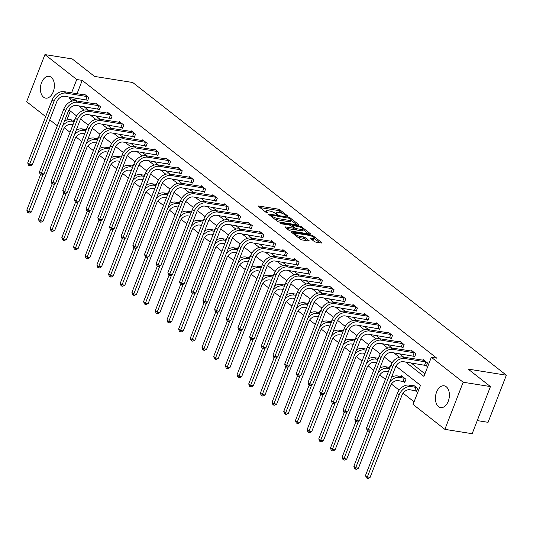 <?xml version="1.0" encoding="UTF-8"?>
<svg xmlns="http://www.w3.org/2000/svg" width="533" height="533" viewBox="0 0 533 533"><rect width="100%" height="100%" fill="white"/><g stroke="black" fill="none" stroke-linecap="round" stroke-linejoin="round"><path stroke-width="0.8" d="M287.514 216.265L287.747 215.985L279.938 209.869A1.386 0.353 21.2 0 0 278.133 209.123L258.845 206.044A1.386 0.353 21.2 0 0 258.285 206.118A1.386 0.353 21.2 0 0 258.505 206.451L266.313 212.567L267.972 213.04L266.806 212.014A4.437 1.133 21.2 0 1 266.094 210.955A4.437 1.133 21.2 0 1 267.879 210.722L269.491 210.975A4.437 1.133 21.2 0 1 275.268 213.367L277.546 214.679L277.78 214.393L276.774 213.606A4.437 1.133 21.2 0 1 276.061 212.547A4.437 1.133 21.2 0 1 277.846 212.307L279.459 212.567A4.437 1.133 21.2 0 1 285.235 214.952L287.514 216.265M438.559 406.632A11.02 6.862 99.1 0 1 436.014 393.827A11.02 6.862 99.1 0 1 444.149 385.812A11.02 6.862 99.1 0 1 446.268 386.765A11.02 6.862 99.1 0 1 448.806 399.563A11.02 6.862 99.1 0 1 440.678 407.578A11.02 6.862 99.1 0 1 438.559 406.632M43.539 97.173A11.02 6.862 99.1 0 1 40.994 84.374A11.02 6.862 99.1 0 1 49.129 76.352A11.02 6.862 99.1 0 1 51.248 77.305A11.02 6.862 99.1 0 1 53.793 90.104A11.02 6.862 99.1 0 1 45.658 98.125A11.02 6.862 99.1 0 1 43.539 97.173M314.164 241.396A1.386 0.353 21.2 0 0 315.969 242.142L321.379 243.001A1.386 0.353 21.2 0 0 321.939 242.928A1.386 0.353 21.2 0 0 321.719 242.595L313.044 235.806A1.386 0.353 21.2 0 0 311.239 235.06L291.951 231.982A1.386 0.353 21.2 0 0 291.391 232.055A1.386 0.353 21.2 0 0 291.611 232.388L300.286 239.177A1.386 0.353 21.2 0 0 302.091 239.923L308.627 240.969A1.386 0.353 21.2 0 0 309.187 240.896A1.386 0.353 21.2 0 0 308.967 240.563L305.256 237.658A1.386 0.353 21.2 0 0 303.45 236.912L300.206 236.392A3.711 0.946 21.2 0 1 296.468 235.086A3.711 0.946 21.2 0 1 294.782 233.514A3.711 0.946 21.2 0 1 296.275 233.314L308.973 235.339A3.711 0.946 21.2 0 1 312.711 236.645A3.711 0.946 21.2 0 1 314.397 238.218A3.711 0.946 21.2 0 1 312.904 238.418L310.786 238.078A1.386 0.353 21.2 0 0 310.233 238.158A1.386 0.353 21.2 0 0 310.453 238.484L314.164 241.396M45.671 116.607L26.65 101.71L44.932 54.586L72.222 58.936L94.534 76.419L132.744 82.508L506.35 375.192L468.141 369.096L490.447 386.578L463.157 382.228L444.875 429.351L413.055 404.42L420.47 385.319L395.952 366.111M44.932 54.586L76.752 79.51L71.569 92.862M405.546 362L423.928 376.405L431.337 357.297L436.793 358.169L82.209 80.383L76.752 79.51M431.337 357.297L463.157 382.228M298.527 225.099A1.386 0.353 21.2 0 0 299.086 225.026A1.386 0.353 21.2 0 0 298.86 224.693L290.192 217.897A1.386 0.353 21.2 0 0 288.386 217.151L269.098 214.079A1.386 0.353 21.2 0 0 268.539 214.153A1.386 0.353 21.2 0 0 268.759 214.479L277.433 221.275A1.386 0.353 21.2 0 0 279.239 222.021L298.527 225.099M301.618 226.851L310.293 233.647A1.386 0.353 21.2 0 1 310.512 233.974A1.386 0.353 21.2 0 1 309.953 234.047L290.665 230.976A1.386 0.353 21.2 0 1 288.859 230.229L285.148 227.318A1.386 0.353 21.2 0 1 284.928 226.991A1.386 0.353 21.2 0 1 285.481 226.918L293.303 228.164A1.386 0.353 21.2 0 0 293.863 228.091A1.386 0.353 21.2 0 0 293.643 227.758L291.178 225.832A1.386 0.353 21.2 0 0 289.372 225.079L281.231 223.787L280.198 222.981L299.812 226.105A1.386 0.353 21.2 0 1 301.618 226.851L301.285 227.711M477.255 420.59L488.068 422.316L506.35 375.192M82.209 80.383L77.032 93.728M75.366 98.012L74.8 99.491L76.679 100.964M83.967 106.673L88.358 110.111M95.647 115.821L100.037 119.259M107.326 124.975L111.717 128.413M119.006 134.123L123.396 137.561M130.692 143.27L135.076 146.715M142.371 152.425L146.755 155.863M154.05 161.572L158.434 165.01M165.73 170.727L170.12 174.164M177.409 179.874L181.8 183.312M189.088 189.022L193.479 192.46M200.768 198.176L205.158 201.614M212.447 207.324L216.838 210.762M224.126 216.471L228.517 219.909M235.806 225.626L240.196 229.063M247.485 234.773L251.876 238.211M259.165 243.921L263.555 247.359M270.844 253.075L275.235 256.513M282.523 262.223L286.914 265.661M294.209 271.37L298.593 274.815M305.889 280.525L310.273 283.962M317.568 289.672L321.952 293.11M329.247 298.826L333.631 302.264M340.927 307.974L345.317 311.412M352.606 317.122L356.997 320.56M364.286 326.276L368.676 329.714M375.965 335.424L380.355 338.861M387.644 344.571L392.035 348.009M399.324 353.725L403.714 357.163M411.003 362.873L424.941 373.793M86.359 99.824L87.572 100.777L88.811 97.592L84.314 94.075L84.021 94.847M98.039 108.979L99.251 109.931L100.49 106.747L95.993 103.222L95.7 103.995M109.718 118.126L110.931 119.079L112.17 115.894L107.673 112.376L107.38 113.143M121.397 127.274L122.61 128.226L123.849 125.042L119.359 121.524L119.059 122.297M133.077 136.428L134.289 137.381L135.529 134.196L131.038 130.672L130.738 131.444M144.756 145.576L145.975 146.528L147.208 143.344L142.717 139.826L142.418 140.592M156.436 154.723L157.655 155.676L158.887 152.491L154.397 148.974L154.097 149.746M168.115 163.878L169.334 164.83L170.567 161.646L166.076 158.128L165.776 158.894M179.794 173.025L181.013 173.978L182.246 170.793L177.756 167.275L177.456 168.042M191.474 182.179L192.693 183.125L193.925 179.941L189.435 176.423L189.135 177.196M203.153 191.327L204.372 192.28L205.605 189.095L201.114 185.577L200.814 186.343M214.839 200.475L216.052 201.427L217.284 198.243L212.794 194.725L212.494 195.498M226.518 209.629L227.731 210.575L228.963 207.397L224.473 203.873L224.173 204.645M238.198 218.777L239.41 219.729L240.643 216.545L236.152 213.027L235.852 213.793M249.877 227.924L251.09 228.877L252.329 225.692L247.832 222.174L247.532 222.947M261.556 237.078L262.769 238.031L264.008 234.846L259.511 231.322L259.218 232.095M273.236 246.226L274.448 247.179L275.688 243.994L271.19 240.476L270.897 241.242M284.915 255.374L286.128 256.326L287.367 253.142L282.87 249.624L282.577 250.397M296.595 264.528L297.807 265.481L299.046 262.296L294.556 258.778L294.256 259.544M308.274 273.676L309.486 274.628L310.726 271.444L306.235 267.926L305.935 268.692M319.953 282.823L321.172 283.776L322.405 280.591L317.915 277.073L317.615 277.846M331.633 291.977L332.852 292.93L334.084 289.745L329.594 286.228L329.294 286.994M343.312 301.125L344.531 302.078L345.764 298.893L341.273 295.375L340.973 296.141M354.991 310.279L356.211 311.225L357.443 308.047L352.953 304.523L352.653 305.296M366.671 319.427L367.89 320.38L369.122 317.195L364.632 313.677L364.332 314.443M378.35 328.575L379.569 329.527L380.802 326.343L376.311 322.825L376.012 323.598M390.036 337.729L391.249 338.682L392.481 335.497L387.991 331.972L387.691 332.745M401.715 346.876L402.928 347.829L404.161 344.644L399.67 341.127L399.37 341.893M413.395 356.024L414.607 356.977L415.84 353.792L411.349 350.274L411.05 351.047M425.074 365.178L426.287 366.131L427.526 362.946L423.029 359.422L422.729 360.195M64.36 127.847L70.043 132.297M76.039 136.994L81.722 141.445M87.718 146.149L93.402 150.599M99.398 155.296L105.081 159.747M111.084 164.45L116.76 168.901M122.763 173.598L128.44 178.049M134.443 182.746L140.119 187.196M146.122 191.9L151.798 196.351M157.801 201.048L163.484 205.498M169.481 210.195L175.164 214.646M181.16 219.349L186.843 223.8M192.839 228.497L198.523 232.948M204.519 237.645L210.202 242.095M216.198 246.799L221.881 251.25M227.877 255.947L233.561 260.397M239.557 265.094L245.24 269.551M251.236 274.248L256.919 278.699M262.916 283.396L268.599 287.847M274.595 292.55L280.278 297.001M286.281 301.698L291.957 306.149M297.96 310.846L303.637 315.296M309.64 320L315.316 324.45M321.319 329.147L326.995 333.598M332.998 338.295L338.682 342.746M344.678 347.449L350.361 351.9M356.357 356.597L362.04 361.048M368.036 365.745L373.72 370.195M379.716 374.899L385.399 379.349M391.395 384.046L399.144 390.116M403.075 393.201L414.068 401.809M70.323 111.017L66.818 120.058M74.14 120.318L74.433 119.545L74.86 119.878M85.82 129.466L86.113 128.7L86.539 129.033M97.499 138.62L97.792 137.847L98.219 138.18M109.178 147.768L109.478 147.001L109.898 147.328M120.858 156.915L121.158 156.149L121.577 156.482M132.537 166.069L132.837 165.297L133.257 165.63M144.216 175.217L144.516 174.451L144.936 174.777M155.896 184.365L156.196 183.599L156.615 183.932M167.575 193.519L167.875 192.746L168.295 193.079M179.255 202.667L179.554 201.9L179.981 202.227M190.934 211.821L191.234 211.048L191.66 211.381M202.613 220.968L202.913 220.196L203.339 220.529M214.293 230.116L214.592 229.35L215.019 229.683M225.972 239.27L226.272 238.498L226.698 238.831M237.651 248.418L237.951 247.645L238.378 247.978M249.337 257.566L249.631 256.799L250.057 257.133M261.017 266.72L261.31 265.947L261.736 266.28M272.696 275.867L272.989 275.101L273.416 275.428M284.375 285.015L284.675 284.249L285.095 284.582M296.055 294.169L296.355 293.397L296.774 293.73M307.734 303.317L308.034 302.551L308.454 302.877M319.414 312.471L319.713 311.698L320.133 312.032M331.093 321.619L331.393 320.846L331.812 321.179M342.772 330.766L343.072 330L343.492 330.327M354.452 339.921L354.751 339.148L355.178 339.481M366.131 349.068L366.431 348.296L366.857 348.629M377.81 358.216L378.11 357.45L378.537 357.783M389.49 367.37L389.79 366.597L390.216 366.931M403.514 381.501L404.727 382.454L405.959 379.269L401.469 375.745L401.169 376.518M415.194 390.649L416.406 391.602L417.645 388.417L413.148 384.899L412.848 385.665M490.447 386.578L472.171 433.702L444.875 429.351M57.351 125.761L49.762 119.818M391.988 363.006L384.273 356.963M380.309 353.859L372.594 347.809M368.629 344.704L360.914 338.662M356.95 335.557L349.235 329.514M345.271 326.409L337.549 320.36M333.591 317.255L325.87 311.212M321.912 308.107L314.19 302.064M310.233 298.96L302.511 292.91M298.553 289.805L290.831 283.763M286.867 280.658L279.152 274.608M275.188 271.51L267.473 265.461M263.509 262.356L255.793 256.313M251.829 253.208L244.114 247.159M240.15 244.054L232.435 238.011M228.47 234.906L220.755 228.864M216.791 225.759L209.076 219.709M205.112 216.605L197.397 210.562M193.432 207.457L185.717 201.414M181.753 198.309L174.038 192.26M170.074 189.155L162.352 183.112M158.394 180.007L150.672 173.965M146.715 170.86L138.993 164.81M135.036 161.706L127.314 155.663M123.356 152.558L115.634 146.508M111.67 143.41L103.955 137.361M99.991 134.256L92.276 128.213M88.311 125.108L80.596 119.059M76.632 115.954L68.917 109.911M69.91 97.146L69.337 98.618L72.395 101.01M78.511 105.801L84.074 110.164M90.19 114.955L95.753 119.312M101.87 124.102L107.433 128.46M113.549 133.25L119.112 137.614M125.228 142.404L130.798 146.762M136.908 151.552L142.478 155.916M148.587 160.706L154.157 165.063M160.266 169.854L165.836 174.211M171.946 179.001L177.516 183.365M183.632 188.156L189.195 192.513M195.311 197.303L200.874 201.661M206.991 206.451L212.554 210.815M218.67 215.605L224.233 219.962M230.349 224.753L235.912 229.11M242.029 233.9L247.592 238.264M253.708 243.055L259.271 247.412M265.387 252.202L270.951 256.566M277.067 261.35L282.63 265.714M288.746 270.504L294.309 274.861M300.425 279.652L305.995 284.016M312.105 288.806L317.675 293.163M323.784 297.954L329.354 302.311M335.464 307.101L341.033 311.465M347.15 316.256L352.713 320.613M358.829 325.403L364.392 329.76M370.508 334.551L376.071 338.915M382.188 343.705L387.751 348.062M393.867 352.853L399.43 357.21M74.8 99.491L69.337 98.618M282.31 213.387L279.445 211.141A1.386 0.353 21.2 0 0 277.64 210.395L259.937 207.57M270.697 215.685L270.191 215.605M296.934 224.846L291.205 220.356M289.499 218.29L271.304 215.072L271.064 215.352L272.13 216.191A4.437 1.133 21.2 0 0 277.913 218.577L289.486 220.422A4.437 1.133 21.2 0 0 291.271 220.189A4.437 1.133 21.2 0 0 290.565 219.13L289.499 218.29M274.562 219.03A4.437 1.133 21.2 0 0 277.42 219.849L277.913 218.577M291.271 220.189L290.778 221.462A4.437 1.133 21.2 0 1 288.993 221.695L277.42 219.849M302.837 229.463L308.367 233.794M286.581 228.444L292.81 229.437A1.386 0.353 21.2 0 0 293.37 229.363L293.863 228.091M291.584 226.145L292.257 226.252M301.425 229.456A3.711 0.946 21.2 0 0 302.917 229.257A3.711 0.946 21.2 0 0 301.225 227.684A3.711 0.946 21.2 0 0 297.494 226.378L293.017 225.666A1.386 0.353 21.2 0 0 292.457 225.739A1.386 0.353 21.2 0 0 292.684 226.065L295.142 227.997A1.386 0.353 21.2 0 0 296.948 228.744L301.425 229.456L300.932 230.729A3.711 0.946 21.2 0 0 302.424 230.529L302.917 229.257M300.932 230.729L296.455 230.016A1.386 0.353 21.2 0 1 294.649 229.27L293.696 228.524M314.397 238.218L313.904 239.49A3.711 0.946 21.2 0 1 312.411 239.69L311.885 239.61M297.621 237.092A3.711 0.946 21.2 0 0 299.713 237.665L300.206 236.392M307.041 240.716L304.763 238.931A1.386 0.353 21.2 0 0 302.957 238.184L299.713 237.665M294.682 233.767L293.043 233.507M319.793 242.748L314.31 238.451M72.994 124.682L71.175 124.396A7.062 5.223 128.1 0 0 63.247 129.892L31.407 211.981L29.382 213.067L28.289 212.894L27.543 212.307L26.803 210.075L40.568 174.597M62.707 125.715A10.6 7.835 -51.9 0 1 72.408 121.211L74.234 121.504M64.5 121.084A10.6 7.835 -51.9 0 1 70.536 119.745L74.66 120.398M26.803 210.075L28.675 211.548L43.066 174.438M28.289 212.894L28.675 211.548L31.407 211.981M85.533 95.027L64.04 91.663L65.912 93.128L87.592 96.64M87.778 100.244L64.68 96.313A7.062 5.223 128.1 0 0 56.751 101.81L32.32 164.79L30.301 165.876L29.208 165.703L28.456 165.117L27.723 162.891L52.147 99.904A10.6 7.835 -51.9 0 1 64.04 91.663M27.723 162.891L29.588 164.357L54.02 101.37A10.6 7.835 -51.9 0 1 65.912 93.128M29.208 165.703L29.588 164.357L32.32 164.79M85.92 99.698L87.152 96.513M84.674 133.836L82.855 133.543A7.062 5.223 128.1 0 0 74.926 139.04L43.086 221.128L41.061 222.214L39.975 222.041L39.222 221.455L38.483 219.23L52.247 183.752M74.387 134.869A10.6 7.835 -51.9 0 1 84.087 130.358L85.913 130.652M76.179 130.232A10.6 7.835 -51.9 0 1 82.215 128.893L86.339 129.552M38.483 219.23L40.355 220.695L54.746 183.592M39.975 222.041L40.355 220.695L43.086 221.128M96.353 142.984L94.534 142.697A7.062 5.223 128.1 0 0 86.606 148.194L54.766 230.283L52.74 231.362L51.654 231.189L50.902 230.602L50.162 228.377L63.927 192.899M86.066 144.017A10.6 7.835 -51.9 0 1 95.767 139.513L97.592 139.799M87.858 139.386A10.6 7.835 -51.9 0 1 93.895 138.047L98.019 138.7M50.162 228.377L52.034 229.843L66.432 192.739M51.654 231.189L52.034 229.843L54.766 230.283M97.213 104.175L75.719 100.81L77.591 102.276L99.271 105.794M99.458 109.398L76.359 105.461A7.062 5.223 128.1 0 0 68.431 110.957L43.999 173.938L41.98 175.024L40.888 174.851L40.135 174.264L39.402 172.039L63.827 109.058A10.6 7.835 -51.9 0 1 75.719 100.81M39.402 172.039L41.274 173.505L65.699 110.524A10.6 7.835 -51.9 0 1 77.591 102.276M40.888 174.851L41.274 173.505L43.999 173.938M97.599 108.845L98.838 105.661M108.892 113.329L87.399 109.958L89.271 111.424L110.951 114.941M111.137 118.546L88.038 114.608A7.062 5.223 128.1 0 0 80.11 120.105L55.679 183.092L53.66 184.178L52.567 183.998L51.814 183.412L51.081 181.187L75.506 118.206A10.6 7.835 -51.9 0 1 87.399 109.958M51.081 181.187L52.954 182.652L77.378 119.672A10.6 7.835 -51.9 0 1 89.271 111.424M52.567 183.998L52.954 182.652L55.679 183.092M109.278 118L110.518 114.815M108.032 152.138L106.214 151.845A7.062 5.223 128.1 0 0 98.285 157.342L66.445 239.43L64.426 240.516L63.334 240.343L62.581 239.757L61.841 237.531L75.606 202.054M97.746 153.164A10.6 7.835 -51.9 0 1 107.446 148.66L109.272 148.954M99.544 148.534A10.6 7.835 -51.9 0 1 105.581 147.195L109.698 147.854M61.841 237.531L63.713 238.997L78.111 201.887M63.334 240.343L63.713 238.997L66.445 239.43M119.712 161.286L117.893 160.993A7.062 5.223 128.1 0 0 109.965 166.489L78.124 248.578L76.106 249.664L75.013 249.491L74.26 248.904L73.527 246.679L87.285 211.201M109.425 162.318A10.6 7.835 -51.9 0 1 119.132 157.808L120.951 158.101M111.224 157.681A10.6 7.835 -51.9 0 1 117.26 156.342L121.377 157.002M73.527 246.679L75.4 248.145L89.791 211.041M75.013 249.491L75.4 248.145L78.124 248.578M131.398 170.433L129.572 170.147A7.062 5.223 128.1 0 0 121.644 175.643L89.804 257.732L87.785 258.818L86.692 258.638L85.94 258.052L85.207 255.827L98.965 220.349M121.104 171.466A10.6 7.835 -51.9 0 1 130.812 166.962L132.63 167.249M122.903 166.836A10.6 7.835 -51.9 0 1 128.939 165.496L133.057 166.149M85.207 255.827L87.079 257.292L101.47 220.189M86.692 258.638L87.079 257.292L89.804 257.732M120.571 122.477L99.085 119.112L100.95 120.578L122.63 124.089M122.817 127.693L99.718 123.763A7.062 5.223 128.1 0 0 91.789 129.259L67.358 192.24L65.339 193.326L64.246 193.153L63.5 192.566L62.761 190.341L87.185 127.354A10.6 7.835 -51.9 0 1 99.085 119.112M62.761 190.341L64.633 191.807L89.058 128.819A10.6 7.835 -51.9 0 1 100.95 120.578M64.246 193.153L64.633 191.807L67.358 192.24M120.958 127.147L122.197 123.962M132.251 131.624L110.764 128.26L112.636 129.726L134.309 133.243M134.496 136.848L111.397 132.91A7.062 5.223 128.1 0 0 103.469 138.407L79.037 201.387L77.019 202.473L75.926 202.3L75.18 201.714L74.44 199.489L98.872 136.508A10.6 7.835 -51.9 0 1 110.764 128.26M74.44 199.489L76.312 200.954L100.737 137.974A10.6 7.835 -51.9 0 1 112.636 129.726M75.926 202.3L76.312 200.954L79.037 201.387M132.637 136.295L133.876 133.11M143.93 140.779L122.443 137.407L124.316 138.873L145.995 142.391M146.182 145.995L123.076 142.058A7.062 5.223 128.1 0 0 115.148 147.554L90.717 210.542L88.698 211.628L87.605 211.454L86.859 210.868L86.119 208.636L110.551 145.656A10.6 7.835 -51.9 0 1 122.443 137.407M86.119 208.636L87.992 210.102L112.423 147.121A10.6 7.835 -51.9 0 1 124.316 138.873M87.605 211.454L87.992 210.102L90.717 210.542M144.316 145.449L145.556 142.264M143.077 179.588L141.252 179.295A7.062 5.223 128.1 0 0 133.323 184.791L101.483 266.88L99.464 267.966L98.372 267.793L97.619 267.206L96.886 264.981L110.644 229.503M132.784 180.62A10.6 7.835 -51.9 0 1 142.491 176.11L144.31 176.403M134.583 175.983A10.6 7.835 -51.9 0 1 140.619 174.644L144.736 175.304M96.886 264.981L98.758 266.447L113.149 229.343M98.372 267.793L98.758 266.447L101.483 266.88M155.609 149.926L134.123 146.562L135.995 148.027L157.675 151.545M157.861 155.143L134.756 151.212A7.062 5.223 128.1 0 0 126.827 156.709L102.403 219.689L100.377 220.775L99.285 220.602L98.538 220.016L97.799 217.79L122.23 154.803A10.6 7.835 -51.9 0 1 134.123 146.562M97.799 217.79L99.671 219.256L124.102 156.276A10.6 7.835 -51.9 0 1 135.995 148.027M99.285 220.602L99.671 219.256L102.403 219.689M156.002 154.597L157.235 151.412M154.757 188.735L152.931 188.442A7.062 5.223 128.1 0 0 145.003 193.945L113.163 276.027L111.144 277.113L110.051 276.94L109.305 276.354L108.565 274.129L122.323 238.651M144.463 189.768A10.6 7.835 -51.9 0 1 154.17 185.257L155.989 185.551M146.262 185.138A10.6 7.835 -51.9 0 1 152.298 183.792L156.416 184.451M108.565 274.129L110.438 275.594L124.829 238.491M110.051 276.94L110.438 275.594L113.163 276.027M167.289 159.074L145.802 155.709L147.674 157.175L169.354 160.693M169.541 164.297L146.435 160.36A7.062 5.223 128.1 0 0 138.507 165.856L114.082 228.844L112.057 229.923L110.964 229.75L110.218 229.163L109.478 226.938L133.91 163.957A10.6 7.835 -51.9 0 1 145.802 155.709M109.478 226.938L111.35 228.404L135.782 165.423A10.6 7.835 -51.9 0 1 147.674 157.175M110.964 229.75L111.35 228.404L114.082 228.844M167.682 163.744L168.914 160.566M166.436 197.883L164.61 197.596A7.062 5.223 128.1 0 0 156.682 203.093L124.842 285.182L122.823 286.268L121.731 286.094L120.984 285.501L120.245 283.276L134.003 247.798M156.142 198.916A10.6 7.835 -51.9 0 1 165.85 194.412L167.668 194.698M157.941 194.285A10.6 7.835 -51.9 0 1 163.977 192.946L168.095 193.599M120.245 283.276L122.117 284.742L136.508 247.638M121.731 286.094L122.117 284.742L124.842 285.182M178.968 168.228L157.482 164.857L159.354 166.323L181.033 169.84M181.22 173.445L158.114 169.507A7.062 5.223 128.1 0 0 150.186 175.011L125.761 237.991L123.736 239.077L122.643 238.904L121.897 238.318L121.158 236.086L145.589 173.105A10.6 7.835 -51.9 0 1 157.482 164.857M121.158 236.086L123.03 237.558L147.461 174.571A10.6 7.835 -51.9 0 1 159.354 166.323M122.643 238.904L123.03 237.558L125.761 237.991M179.361 172.899L180.594 169.714M178.115 207.037L176.296 206.744A7.062 5.223 128.1 0 0 168.361 212.241L136.528 294.329L134.503 295.415L133.41 295.242L132.664 294.656L131.924 292.43L145.682 256.953M167.822 208.07A10.6 7.835 -51.9 0 1 177.529 203.559L179.348 203.853M169.621 203.433A10.6 7.835 -51.9 0 1 175.657 202.094L179.774 202.753M131.924 292.43L133.796 293.896L148.187 256.793M133.41 295.242L133.796 293.896L136.528 294.329M190.647 177.376L169.161 174.011L171.033 175.477L192.713 178.995M192.899 182.592L169.8 178.662A7.062 5.223 128.1 0 0 161.865 184.158L137.441 247.139L135.415 248.225L134.323 248.052L133.576 247.465L132.837 245.24L157.268 182.259A10.6 7.835 -51.9 0 1 169.161 174.011M132.837 245.24L134.709 246.706L159.14 183.725A10.6 7.835 -51.9 0 1 171.033 175.477M134.323 248.052L134.709 246.706L137.441 247.139M191.041 182.046L192.273 178.861M189.795 216.185L187.976 215.892A7.062 5.223 128.1 0 0 180.047 221.395L148.207 303.477L146.182 304.563L145.089 304.39L144.343 303.803L143.604 301.578L157.362 266.1M179.501 217.217A10.6 7.835 -51.9 0 1 189.208 212.714L191.027 213M181.3 212.587A10.6 7.835 -51.9 0 1 187.336 211.241L191.454 211.901M143.604 301.578L145.476 303.044L159.867 265.94M145.089 304.39L145.476 303.044L148.207 303.477M202.327 186.53L180.84 183.159L182.712 184.625L204.392 188.142M204.579 191.747L181.48 187.809A7.062 5.223 128.1 0 0 173.551 193.306L149.12 256.293L147.095 257.372L146.002 257.199L145.256 256.613L144.516 254.388L168.948 191.407A10.6 7.835 -51.9 0 1 180.84 183.159M144.516 254.388L146.388 255.853L170.82 192.873A10.6 7.835 -51.9 0 1 182.712 184.625M146.002 257.199L146.388 255.853L149.12 256.293M202.72 191.2L203.952 188.016M201.474 225.332L199.655 225.046A7.062 5.223 128.1 0 0 191.727 230.542L159.887 312.631L157.861 313.717L156.769 313.544L156.022 312.958L155.283 310.726L169.041 275.248M191.18 226.365A10.6 7.835 -51.9 0 1 200.888 221.861L202.707 222.148M192.979 221.735A10.6 7.835 -51.9 0 1 199.016 220.395L203.133 221.048M155.283 310.726L157.155 312.191L171.546 275.088M156.769 313.544L157.155 312.191L159.887 312.631M214.006 195.678L192.52 192.306L194.392 193.779L216.072 197.29M216.258 200.894L193.159 196.957A7.062 5.223 128.1 0 0 185.231 202.46L160.799 265.441L158.774 266.527L157.681 266.353L156.935 265.767L156.196 263.542L180.627 200.555A10.6 7.835 -51.9 0 1 192.52 192.306M156.196 263.542L158.068 265.008L182.499 202.02A10.6 7.835 -51.9 0 1 194.392 193.779M157.681 266.353L158.068 265.008L160.799 265.441M214.399 200.348L215.632 197.163M213.153 234.487L211.334 234.194A7.062 5.223 128.1 0 0 203.406 239.69L171.566 321.779L169.541 322.865L168.448 322.692L167.702 322.105L166.962 319.88L180.727 284.402M202.86 235.519A10.6 7.835 -51.9 0 1 212.567 231.009L214.386 231.302M204.659 230.882A10.6 7.835 -51.9 0 1 210.695 229.543L214.812 230.203M166.962 319.88L168.834 321.346L183.225 284.242M168.448 322.692L168.834 321.346L171.566 321.779M225.692 204.825L204.199 201.461L206.071 202.926L227.751 206.444M227.937 210.049L204.839 206.111A7.062 5.223 128.1 0 0 196.91 211.608L172.479 274.588L170.453 275.674L169.367 275.501L168.615 274.915L167.875 272.689L192.306 209.709A10.6 7.835 -51.9 0 1 204.199 201.461M167.875 272.689L169.747 274.155L194.179 211.175A10.6 7.835 -51.9 0 1 206.071 202.926M169.367 275.501L169.747 274.155L172.479 274.588M226.079 209.496L227.311 206.311M224.833 243.634L223.014 243.348A7.062 5.223 128.1 0 0 215.085 248.844L183.245 330.933L181.22 332.012L180.127 331.839L179.381 331.253L178.642 329.028L192.406 293.55M214.546 244.667A10.6 7.835 -51.9 0 1 224.246 240.163L226.065 240.45M216.338 240.037A10.6 7.835 -51.9 0 1 222.374 238.697L226.492 239.35M178.642 329.028L180.514 330.493L194.905 293.39M180.127 331.839L180.514 330.493L183.245 330.933M237.372 213.98L215.878 210.608L217.75 212.074L239.43 215.592M239.617 219.196L216.518 215.259A7.062 5.223 128.1 0 0 208.59 220.755L184.158 283.743L182.133 284.829L181.047 284.649L180.294 284.062L179.554 281.837L203.986 218.856A10.6 7.835 -51.9 0 1 215.878 210.608M179.554 281.837L181.427 283.303L205.858 220.322A10.6 7.835 -51.9 0 1 217.75 212.074M181.047 284.649L181.427 283.303L184.158 283.743M237.758 218.65L238.991 215.465M236.512 252.782L234.693 252.495A7.062 5.223 128.1 0 0 226.765 257.992L194.925 340.081L192.899 341.167L191.807 340.993L191.061 340.407L190.321 338.175L204.086 302.704M226.225 253.815A10.6 7.835 -51.9 0 1 235.926 249.311L237.751 249.604M228.017 249.184A10.6 7.835 -51.9 0 1 234.054 247.845L238.178 248.498M190.321 338.175L192.193 339.648L206.584 302.537M191.807 340.993L192.193 339.648L194.925 340.081M249.051 223.127L227.558 219.763L229.43 221.228L251.11 224.739M251.296 228.344L228.197 224.413A7.062 5.223 128.1 0 0 220.269 229.91L195.838 292.89L193.819 293.976L192.726 293.803L191.973 293.217L191.234 290.991L215.665 228.004A10.6 7.835 -51.9 0 1 227.558 219.763M191.234 290.991L193.106 292.457L217.537 229.47A10.6 7.835 -51.9 0 1 229.43 221.228M192.726 293.803L193.106 292.457L195.838 292.89M249.437 227.798L250.67 224.613M248.191 261.936L246.373 261.643A7.062 5.223 128.1 0 0 238.444 267.14L206.604 349.228L204.579 350.314L203.486 350.141L202.74 349.555L202 347.329L215.765 311.852M237.905 262.969A10.6 7.835 -51.9 0 1 247.605 258.458L249.431 258.752M239.697 258.332A10.6 7.835 -51.9 0 1 245.733 256.993L249.857 257.652M202 347.329L203.873 348.795L218.264 311.692M203.486 350.141L203.873 348.795L206.604 349.228M260.73 232.275L239.237 228.91L241.109 230.376L262.789 233.894M262.976 237.498L239.877 233.561A7.062 5.223 128.1 0 0 231.948 239.057L207.517 302.038L205.498 303.124L204.406 302.951L203.653 302.364L202.92 300.139L227.344 237.158A10.6 7.835 -51.9 0 1 239.237 228.91M202.92 300.139L204.785 301.605L229.217 238.624A10.6 7.835 -51.9 0 1 241.109 230.376M204.406 302.951L204.785 301.605L207.517 302.038M261.117 236.945L262.356 233.76M259.871 271.084L258.052 270.797A7.062 5.223 128.1 0 0 250.124 276.294L218.283 358.383L216.258 359.469L215.172 359.289L214.419 358.702L213.68 356.477L227.444 320.999M249.584 272.116A10.6 7.835 -51.9 0 1 259.285 267.613L261.11 267.899M251.376 267.486A10.6 7.835 -51.9 0 1 257.412 266.147L261.536 266.8M213.68 356.477L215.552 357.943L229.943 320.839M215.172 359.289L215.552 357.943L218.283 358.383M272.41 241.429L250.916 238.058L252.789 239.524L274.468 243.041M274.655 246.646L251.556 242.708A7.062 5.223 128.1 0 0 243.628 248.205L219.196 311.192L217.178 312.278L216.085 312.105L215.332 311.512L214.599 309.287L239.024 246.306A10.6 7.835 -51.9 0 1 250.916 238.058M214.599 309.287L216.471 310.752L240.896 247.772A10.6 7.835 -51.9 0 1 252.789 239.524M216.085 312.105L216.471 310.752L219.196 311.192M272.796 246.099L274.035 242.915M271.55 280.238L269.731 279.945A7.062 5.223 128.1 0 0 261.803 285.441L229.963 367.53L227.937 368.616L226.851 368.443L226.099 367.857L225.359 365.631L239.124 330.154M261.263 281.264A10.6 7.835 -51.9 0 1 270.964 276.76L272.789 277.053M263.062 276.634A10.6 7.835 -51.9 0 1 269.092 275.294L273.216 275.954M225.359 365.631L227.231 367.097L241.629 329.987M226.851 368.443L227.231 367.097L229.963 367.53M284.089 250.577L262.596 247.212L264.468 248.678L286.148 252.189M286.334 255.793L263.235 251.862A7.062 5.223 128.1 0 0 255.307 257.359L230.876 320.34L228.857 321.426L227.764 321.252L227.011 320.666L226.278 318.441L250.703 255.454A10.6 7.835 -51.9 0 1 262.596 247.212M226.278 318.441L228.151 319.907L252.575 256.919A10.6 7.835 -51.9 0 1 264.468 248.678M227.764 321.252L228.151 319.907L230.876 320.34M284.475 255.247L285.715 252.062M283.23 289.386L281.411 289.093A7.062 5.223 128.1 0 0 273.482 294.596L241.642 376.678L239.623 377.764L238.531 377.591L237.778 377.004L237.045 374.779L250.803 339.301M272.943 290.418A10.6 7.835 -51.9 0 1 282.65 285.908L284.469 286.201M274.742 285.781A10.6 7.835 -51.9 0 1 280.778 284.442L284.895 285.102M237.045 374.779L238.911 376.245L253.308 339.141M238.531 377.591L238.911 376.245L241.642 376.678M295.768 259.724L274.282 256.36L276.154 257.825L297.827 261.343M298.014 264.948L274.915 261.01A7.062 5.223 128.1 0 0 266.986 266.507L242.555 329.487L240.536 330.573L239.444 330.4L238.697 329.814L237.958 327.588L262.383 264.608A10.6 7.835 -51.9 0 1 274.282 256.36M237.958 327.588L239.83 329.054L264.255 266.074A10.6 7.835 -51.9 0 1 276.154 257.825M239.444 330.4L239.83 329.054L242.555 329.487M296.155 264.395L297.394 261.21M294.909 298.533L293.09 298.247A7.062 5.223 128.1 0 0 285.162 303.743L253.322 385.832L251.303 386.918L250.21 386.738L249.457 386.152L248.724 383.927L262.483 348.449M284.622 299.566A10.6 7.835 -51.9 0 1 294.329 295.062L296.148 295.349M286.421 294.936A10.6 7.835 -51.9 0 1 292.457 293.596L296.575 294.249M248.724 383.927L250.597 385.392L264.988 348.289M250.21 386.738L250.597 385.392L253.322 385.832M307.448 268.879L285.961 265.507L287.833 266.973L309.506 270.491M309.7 274.095L286.594 270.158A7.062 5.223 128.1 0 0 278.666 275.661L254.234 338.642L252.216 339.728L251.123 339.554L250.377 338.968L249.637 336.736L274.069 273.755A10.6 7.835 -51.9 0 1 285.961 265.507M249.637 336.736L251.509 338.202L275.934 275.221A10.6 7.835 -51.9 0 1 287.833 266.973M251.123 339.554L251.509 338.202L254.234 338.642M307.834 273.549L309.073 270.364M306.595 307.688L304.769 307.394A7.062 5.223 128.1 0 0 296.841 312.891L265.001 394.98L262.982 396.066L261.89 395.892L261.137 395.306L260.404 393.081L274.162 357.603M296.301 308.72A10.6 7.835 -51.9 0 1 306.009 304.21L307.827 304.503M298.1 304.083A10.6 7.835 -51.9 0 1 304.136 302.744L308.254 303.404M260.404 393.081L262.276 394.547L276.667 357.443M261.89 395.892L262.276 394.547L265.001 394.98M319.127 278.026L297.641 274.662L299.513 276.127L321.192 279.645M321.379 283.243L298.273 279.312A7.062 5.223 128.1 0 0 290.345 284.809L265.914 347.789L263.895 348.875L262.802 348.702L262.056 348.116L261.317 345.89L285.748 282.903A10.6 7.835 -51.9 0 1 297.641 274.662M261.317 345.89L263.189 347.356L287.62 284.375A10.6 7.835 -51.9 0 1 299.513 276.127M262.802 348.702L263.189 347.356L265.914 347.789M319.514 282.697L320.753 279.512M318.274 316.835L316.449 316.542A7.062 5.223 128.1 0 0 308.52 322.045L276.68 404.127L274.662 405.213L273.569 405.04L272.823 404.454L272.083 402.228L285.841 366.751M307.981 317.868A10.6 7.835 -51.9 0 1 317.688 313.357L319.507 313.651M309.78 313.237A10.6 7.835 -51.9 0 1 315.816 311.892L319.933 312.551M272.083 402.228L273.955 403.694L288.346 366.591M273.569 405.04L273.955 403.694L276.68 404.127M330.806 287.174L309.32 283.809L311.192 285.275L332.872 288.793M333.058 292.397L309.953 288.46A7.062 5.223 128.1 0 0 302.024 293.956L277.6 356.943L275.574 358.023L274.482 357.85L273.735 357.263L272.996 355.038L297.427 292.057A10.6 7.835 -51.9 0 1 309.32 283.809M272.996 355.038L274.868 356.504L299.299 293.523A10.6 7.835 -51.9 0 1 311.192 285.275M274.482 357.85L274.868 356.504L277.6 356.943M331.2 291.844L332.432 288.666M329.954 325.983L328.128 325.696A7.062 5.223 128.1 0 0 320.2 331.193L288.36 413.282L286.341 414.368L285.248 414.194L284.502 413.601L283.763 411.376L297.521 375.898M319.66 327.015A10.6 7.835 -51.9 0 1 329.367 322.512L331.186 322.798M321.459 322.385A10.6 7.835 -51.9 0 1 327.495 321.046L331.613 321.699M283.763 411.376L285.635 412.842L300.026 375.738M285.248 414.194L285.635 412.842L288.36 413.282M342.486 296.328L320.999 292.957L322.871 294.423L344.551 297.94M344.738 301.545L321.632 297.607A7.062 5.223 128.1 0 0 313.704 303.11L289.279 366.091L287.254 367.177L286.161 367.004L285.415 366.418L284.675 364.186L309.107 301.205A10.6 7.835 -51.9 0 1 320.999 292.957M284.675 364.186L286.547 365.658L310.979 302.671A10.6 7.835 -51.9 0 1 322.871 294.423M286.161 367.004L286.547 365.658L289.279 366.091M342.879 300.998L344.111 297.814M341.633 335.137L339.807 334.844A7.062 5.223 128.1 0 0 331.879 340.34L300.039 422.429L298.02 423.515L296.928 423.342L296.181 422.756L295.442 420.53L309.2 385.053M331.339 336.17A10.6 7.835 -51.9 0 1 341.047 331.659L342.866 331.952M333.138 331.533A10.6 7.835 -51.9 0 1 339.175 330.194L343.292 330.853M295.442 420.53L297.314 421.996L311.705 384.893M296.928 423.342L297.314 421.996L300.039 422.429M354.165 305.476L332.679 302.111L334.551 303.577L356.231 307.095M356.417 310.692L333.312 306.761A7.062 5.223 128.1 0 0 325.383 312.258L300.958 375.239L298.933 376.325L297.84 376.151L297.094 375.565L296.355 373.34L320.786 310.359A10.6 7.835 -51.9 0 1 332.679 302.111M296.355 373.34L298.227 374.806L322.658 311.825A10.6 7.835 -51.9 0 1 334.551 303.577M297.84 376.151L298.227 374.806L300.958 375.239M354.558 310.146L355.791 306.961M353.312 344.285L351.494 343.992A7.062 5.223 128.1 0 0 343.558 349.495L311.725 431.577L309.7 432.663L308.607 432.49L307.861 431.903L307.121 429.678L320.879 394.2M343.019 345.317A10.6 7.835 -51.9 0 1 352.726 340.814L354.545 341.1M344.818 340.687A10.6 7.835 -51.9 0 1 350.854 339.341L354.971 340.001M307.121 429.678L308.993 431.144L323.384 394.04M308.607 432.49L308.993 431.144L311.725 431.577M365.845 314.63L344.358 311.259L346.23 312.724L367.91 316.242M368.096 319.847L344.998 315.909A7.062 5.223 128.1 0 0 337.063 321.406L312.638 384.393L310.612 385.479L309.52 385.299L308.774 384.713L308.034 382.487L332.465 319.507A10.6 7.835 -51.9 0 1 344.358 311.259M308.034 382.487L309.906 383.953L334.338 320.973A10.6 7.835 -51.9 0 1 346.23 312.724M309.52 385.299L309.906 383.953L312.638 384.393M366.238 319.3L367.47 316.116M364.992 353.432L363.173 353.146A7.062 5.223 128.1 0 0 355.245 358.642L323.404 440.731L321.379 441.817L320.286 441.644L319.54 441.058L318.801 438.826L332.559 403.348M354.698 354.465A10.6 7.835 -51.9 0 1 364.405 349.961L366.224 350.248M356.497 349.835A10.6 7.835 -51.9 0 1 362.533 348.495L366.651 349.148M318.801 438.826L320.673 440.298L335.064 403.188M320.286 441.644L320.673 440.298L323.404 440.731M377.524 323.778L356.037 320.406L357.91 321.879L379.589 325.39M379.776 328.994L356.677 325.057A7.062 5.223 128.1 0 0 348.749 330.56L324.317 393.541L322.292 394.627L321.199 394.453L320.453 393.867L319.713 391.642L344.145 328.654A10.6 7.835 -51.9 0 1 356.037 320.406M319.713 391.642L321.586 393.107L346.017 330.12A10.6 7.835 -51.9 0 1 357.91 321.879M321.199 394.453L321.586 393.107L324.317 393.541M377.917 328.448L379.15 325.263M376.671 362.587L374.852 362.293A7.062 5.223 128.1 0 0 366.924 367.79L335.084 449.879L333.058 450.965L331.966 450.791L331.22 450.205L330.48 447.98L344.238 412.502M366.378 363.619A10.6 7.835 -51.9 0 1 376.085 359.109L377.904 359.402M368.176 358.982A10.6 7.835 -51.9 0 1 374.213 357.643L378.33 358.303M330.48 447.98L332.352 449.446L346.743 412.342M331.966 450.791L332.352 449.446L335.084 449.879M389.203 332.925L367.717 329.561L369.589 331.026L391.269 334.544M391.455 338.149L368.356 334.211A7.062 5.223 128.1 0 0 360.428 339.708L335.997 402.688L333.971 403.774L332.878 403.601L332.132 403.015L331.393 400.789L355.824 337.809A10.6 7.835 -51.9 0 1 367.717 329.561M331.393 400.789L333.265 402.255L357.696 339.274A10.6 7.835 -51.9 0 1 369.589 331.026M332.878 403.601L333.265 402.255L335.997 402.688M389.596 337.596L390.829 334.411M388.35 371.734L386.532 371.448A7.062 5.223 128.1 0 0 378.603 376.944L346.763 459.033L344.738 460.112L343.645 459.939L342.899 459.353L342.159 457.127L355.924 421.65M378.057 372.767A10.6 7.835 -51.9 0 1 387.764 368.263L389.583 368.55M379.856 368.136A10.6 7.835 -51.9 0 1 385.892 366.797L390.009 367.45M342.159 457.127L344.032 458.593L358.423 421.49M343.645 459.939L344.032 458.593L346.763 459.033M400.889 342.079L379.396 338.708L381.268 340.174L402.948 343.692M403.135 347.296L380.036 343.359A7.062 5.223 128.1 0 0 372.107 348.855L347.676 411.842L345.65 412.928L344.565 412.749L343.812 412.162L343.072 409.937L367.504 346.956A10.6 7.835 -51.9 0 1 379.396 338.708M343.072 409.937L344.944 411.403L369.376 348.422A10.6 7.835 -51.9 0 1 381.268 340.174M344.565 412.749L344.944 411.403L347.676 411.842M401.276 346.75L402.508 343.565M404.933 381.921L398.211 380.595A7.062 5.223 128.1 0 0 390.283 386.092L358.442 468.181L356.417 469.267L355.324 469.093L354.578 468.507L353.839 466.282L367.603 430.804M389.743 381.914A10.6 7.835 -51.9 0 1 399.444 377.411L404.747 378.317M402.688 376.698L397.571 375.945L399.444 377.411M353.839 466.282L355.711 467.747L370.102 430.637M391.535 377.284A10.6 7.835 -51.9 0 1 397.571 375.945M355.324 469.093L355.711 467.747L358.442 468.181M403.075 381.368L404.307 378.183M412.569 351.227L391.075 347.862L392.948 349.328L414.627 352.839M414.814 356.444L391.715 352.513A7.062 5.223 128.1 0 0 383.787 358.009L359.355 420.99L357.33 422.076L356.244 421.903L355.491 421.317L354.751 419.091L379.183 356.104A10.6 7.835 -51.9 0 1 391.075 347.862M354.751 419.091L356.624 420.557L381.055 357.57A10.6 7.835 -51.9 0 1 392.948 349.328M356.244 421.903L356.624 420.557L359.355 420.99M412.955 355.897L414.188 352.713M416.613 391.069L409.89 389.743A7.062 5.223 128.1 0 0 401.962 395.239L370.122 477.328L368.096 478.414L367.004 478.241L366.258 477.655L365.518 475.429L397.358 393.341A10.6 7.835 -51.9 0 1 409.251 385.093L414.368 385.852M365.518 475.429L367.39 476.895L399.23 394.806A10.6 7.835 -51.9 0 1 411.123 386.558L416.426 387.464M367.004 478.241L367.39 476.895L370.122 477.328M414.754 390.522L415.987 387.338M424.248 360.375L402.755 357.01L404.627 358.476L426.307 361.994M426.493 365.598L403.394 361.66A7.062 5.223 128.1 0 0 395.466 367.157L371.035 430.138L369.016 431.224L367.923 431.05L367.17 430.464L366.431 428.239L390.862 365.258A10.6 7.835 -51.9 0 1 402.755 357.01M366.431 428.239L368.303 429.705L392.734 366.724A10.6 7.835 -51.9 0 1 404.627 358.476M367.923 431.05L368.303 429.705L371.035 430.138M424.634 365.045L425.867 361.86M276.5 214.299L276.774 213.606M266.533 212.714L266.806 212.014M258.645 206.557L258.845 206.044M277.64 210.395L278.133 209.123M279.445 211.141L279.938 209.869M268.899 214.586L269.098 214.079M288.153 217.757L288.386 217.151M289.912 218.617L290.192 217.897M298.7 225.119L298.86 224.693M270.791 216.072L271.064 215.352M271.857 216.904L272.13 216.191M288.993 221.695L289.486 220.422M310.126 234.074L310.293 233.647M285.282 227.431L285.481 226.918M292.81 229.437L293.303 228.164M280.065 223.334L280.198 222.981M299.499 226.918L299.812 226.105M292.404 226.785L292.684 226.065M294.649 229.27L295.142 227.997M296.455 230.016L296.948 228.744M310.592 238.591L310.786 238.078M312.411 239.69L312.904 238.418M302.957 238.184L303.45 236.912M304.763 238.931L305.256 237.658M308.8 240.989L308.967 240.563M291.751 232.495L291.951 231.982M310.926 235.859L311.239 235.06M312.718 236.645L313.044 235.806M321.552 243.021L321.719 242.595M70.536 119.745L72.408 121.211M52.147 99.904L54.02 101.37M82.215 128.893L84.087 130.358M93.895 138.047L95.767 139.513M63.827 109.058L65.699 110.524M75.506 118.206L77.378 119.672M105.581 147.195L107.446 148.66M117.26 156.342L119.132 157.808M128.939 165.496L130.812 166.962M87.185 127.354L89.058 128.819M98.872 136.508L100.737 137.974M110.551 145.656L112.423 147.121M140.619 174.644L142.491 176.11M122.23 154.803L124.102 156.276M152.298 183.792L154.17 185.257M133.91 163.957L135.782 165.423M163.977 192.946L165.85 194.412M145.589 173.105L147.461 174.571M175.657 202.094L177.529 203.559M157.268 182.259L159.14 183.725M187.336 211.241L189.208 212.714M168.948 191.407L170.82 192.873M199.016 220.395L200.888 221.861M180.627 200.555L182.499 202.02M210.695 229.543L212.567 231.009M192.306 209.709L194.179 211.175M222.374 238.697L224.246 240.163M203.986 218.856L205.858 220.322M234.054 247.845L235.926 249.311M215.665 228.004L217.537 229.47M245.733 256.993L247.605 258.458M227.344 237.158L229.217 238.624M257.412 266.147L259.285 267.613M239.024 246.306L240.896 247.772M269.092 275.294L270.964 276.76M250.703 255.454L252.575 256.919M280.778 284.442L282.65 285.908M262.383 264.608L264.255 266.074M292.457 293.596L294.329 295.062M274.069 273.755L275.934 275.221M304.136 302.744L306.009 304.21M285.748 282.903L287.62 284.375M315.816 311.892L317.688 313.357M297.427 292.057L299.299 293.523M327.495 321.046L329.367 322.512M309.107 301.205L310.979 302.671M339.175 330.194L341.047 331.659M320.786 310.359L322.658 311.825M350.854 339.341L352.726 340.814M332.465 319.507L334.338 320.973M362.533 348.495L364.405 349.961M344.145 328.654L346.017 330.12M374.213 357.643L376.085 359.109M355.824 337.809L357.696 339.274M385.892 366.797L387.764 368.263M367.504 346.956L369.376 348.422M379.183 356.104L381.055 357.57M409.251 385.093L411.123 386.558M397.358 393.341L399.23 394.806M390.862 365.258L392.734 366.724M275.634 213.646L276.061 212.547M265.667 212.061L266.094 210.955M270.604 215.925L270.911 215.125M292.137 226.578L292.457 225.739M294.376 234.553L294.782 233.514"/></g></svg>
